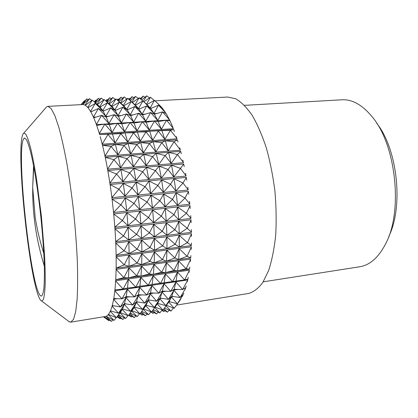 <?xml version="1.0" encoding="UTF-8"?>
<svg xmlns="http://www.w3.org/2000/svg" width="418" height="418" viewBox="0 0 418 418"><rect width="100%" height="100%" fill="white"/><g stroke="black" fill="none" stroke-linecap="round" stroke-linejoin="round"><path stroke-width="0.63" d="M41.183 300.788C30.582 292.647 14.954 147.962 23.084 133.943L23.8 133.123L25.717 134.105C27.207 136.696 28.858 141.42 30.676 148.27C32.547 156.306 34.433 166.05 36.335 177.504L41.387 216.163L44.569 255.022C45.123 266.616 45.327 276.538 45.181 284.783C44.846 291.863 44.224 296.827 43.31 299.68L41.643 301.038L41.183 300.788M154.942 100.811L227.674 97.039L235.663 98.742C241.196 101.95 246.683 107.447 252.117 115.232C257.389 124.298 262.138 135.228 266.365 148.029C270.153 161.667 273.011 176.109 274.945 191.345C276.256 206.644 276.497 221.362 275.661 235.491C274.218 248.893 271.872 260.581 268.617 270.55L262.823 282.479C258.392 288.389 253.632 292.051 248.548 293.473L176.568 305.083M159.018 104.667L154.43 100.336L146.937 104.552L142.888 100.931L135.442 105.169L131.205 101.532L123.806 105.796L119.376 102.144L112.024 106.423L107.4 102.76L100.101 107.065L95.278 103.387L88.031 107.713L88.553 108.471L88.031 107.713M161.672 107.541L161.959 107.75M162.905 108.936L164.87 111.7L162.174 107.907L158.469 105.216L150.647 108.549L146.755 105.853L138.98 109.202L134.894 106.496L127.171 109.861L122.882 107.149L115.211 110.53L110.718 107.807L103.105 111.204L98.402 108.476L90.847 111.888L91.39 112.97L90.847 111.888M164.995 113.012L165.643 112.902L166.003 113.487M166.824 114.866L168.778 118.451L166.098 113.529L162.539 111.867L154.414 114.218L150.658 112.552L142.585 114.913L138.63 113.252L130.609 115.619L126.445 113.957L118.482 116.335L114.104 114.668L106.198 117.056L101.605 115.394L93.757 117.787L94.311 119.187L93.757 117.787M96.401 124.616L169.541 119.971L169.933 120.776M170.701 122.417L172.603 126.785L169.99 120.786L166.557 120.238L158.161 121.528L154.524 120.99L146.185 122.281L142.339 121.748L134.053 123.044L129.998 122.521L121.769 123.817L117.495 123.305L109.323 124.601L104.824 124.094L96.715 125.39L97.269 127.098L96.715 125.39M173.345 128.608L172.603 126.785M174.458 131.508L173.731 129.601M176.971 138.708L176.276 136.608M178.021 142.021L177.336 139.842M180.346 150.114L179.703 147.773M181.302 153.782L180.68 151.373M183.387 162.623L182.818 160.078M184.228 166.578L183.685 163.987M186.02 175.994L185.54 173.303M186.726 180.158L186.271 177.431M188.189 189.944L187.802 187.165M188.743 194.229L188.387 191.428M189.835 204.188L189.553 201.371M190.221 208.493L189.971 205.682M190.921 218.405L190.749 215.62M191.136 222.648L191 219.878M191.428 232.293L191.376 229.592M191.47 236.374L191.449 233.714M191.355 245.549L191.418 242.999M191.225 249.389L191.319 246.892M190.718 257.916L190.885 255.56M190.415 261.438L190.618 259.15M189.532 269.155L189.809 267.039M189.077 272.301L189.38 270.263M187.849 279.093L187.645 280.039L187.823 279.099M187.248 281.795L187.645 280.039M185.696 287.6L185.472 288.336L185.665 287.621M184.991 289.789L185.472 288.336M182.363 296.195L182.906 295.061M165.653 112.975L165.956 113.466M169.551 120.044L169.901 120.771M244.478 105.336L341.893 99.792C352.238 99.202 362.333 104.881 372.182 116.831C396.081 144.764 403.166 211.424 385.668 243.757C378.551 257.509 369.873 265.184 359.642 266.778L263.236 281.831M376.811 123.373C397.549 149.367 403.631 206.617 388.824 236.389M161.724 107.473L160.956 106.595M165.643 112.902L164.87 111.7M169.541 119.971L168.778 118.451M189.401 270.425L184.604 279.908L187.901 279.078L188.22 277.238M187.661 280.196L182.603 289.528L185.77 287.558L186.172 285.99M185.477 288.488L180.168 297.511L183.246 294.471L183.716 293.201M182.912 295.207L177.363 303.776L180.926 298.797M166.432 305.312L174.254 308.296L180.022 300.249M128.488 99.108L128.99 98.465L128.446 99.071M117.233 100.027L118.054 99.014L117.186 99.98M105.838 100.952L106.992 99.562L105.796 100.916M94.296 101.887L95.806 100.121L94.269 101.861M139.596 98.199L139.805 97.927L139.575 98.178M139.805 97.927L140.714 98.423M81.003 104.646L84.488 100.686L84.849 100.895M95.806 100.121L96.281 100.393M106.992 99.562L107.583 99.897M118.054 99.014L118.754 99.4M128.99 98.465L129.799 98.914M129.705 100.168L132.13 96.631L129.073 99.62M118.325 100.978L121.011 97.18L117.704 100.435M106.804 101.799L109.762 97.734L106.203 101.271M95.142 102.629L98.376 98.287L94.562 102.123M82.592 104.563L86.86 98.857L81.16 104.636M140.944 99.364L143.123 96.093L140.312 98.815M143.123 96.093L144.947 97.289M86.86 98.857L88.188 99.756M98.376 98.287L99.808 99.259M109.762 97.734L111.292 98.758M121.011 97.18L122.641 98.267M132.13 96.631L133.859 97.775M82.565 104.463L82.262 104.578M131.936 102.112L135.521 96.375L130.353 100.733M120.436 102.823L124.214 96.929L118.884 101.469M108.795 103.544L112.766 97.488L107.28 102.217M97.007 104.27L101.187 98.058L95.534 102.974M85.037 105.064L84.567 104.928L85.068 105.179L89.468 98.632L82.858 104.448L83.318 104.578L82.858 104.448M143.343 101.339L146.697 95.826L141.686 100.012M146.697 95.826L149.461 97.937M89.468 98.632L91.814 100.466M101.187 98.058L103.622 99.954M112.766 97.488L115.29 99.442M124.214 96.929L126.816 98.935M135.521 96.375L138.206 98.434M87.696 107.316L87.19 106.867L87.723 107.452L92.289 100.116L99.745 106.674L104.207 99.526L111.643 106.041L115.99 98.935L123.399 105.414L127.626 98.355L135.014 104.793L139.126 97.786L132.417 102.53M127.626 98.355L120.859 103.194M115.99 98.935L109.166 103.868M104.207 99.526L97.331 104.552M92.289 100.116L85.356 105.247L85.852 105.686L85.356 105.247M146.499 104.16L150.485 97.216L143.891 101.83M150.485 97.216L154.221 100.451M87.775 107.51L88.423 107.478M99.845 106.867L100.498 106.83M111.778 106.229L112.426 106.193M123.566 105.597L124.203 105.561M135.213 104.975L135.845 104.939M146.718 104.359L147.345 104.328M139.126 97.786L142.804 100.978M90.497 111.282L89.959 110.509L90.523 111.428L95.278 103.387L102.734 110.603L107.4 102.76L114.819 109.934L119.376 102.144L126.753 109.27L131.205 101.532L138.546 108.617L142.888 100.931L150.193 107.975L154.43 100.336L161.698 107.332M90.565 111.496L91.876 111.423M102.467 110.833L104.145 110.744M114.605 110.159L116.256 110.07M126.591 109.495L128.221 109.401M138.426 108.837L140.04 108.748M150.119 108.184L151.713 108.095M93.402 116.977L92.843 115.87L93.423 117.129L98.402 108.476L105.817 116.251L110.718 107.807L118.08 115.535L122.882 107.149L130.186 114.825L134.894 106.496L142.141 114.124L146.755 105.853L153.955 113.435L158.469 105.216L165.617 112.755M93.454 117.202L96.203 117.045M104.772 116.544L108.659 116.314M117.124 115.817L120.959 115.593M129.319 115.102L133.107 114.882M141.357 114.396L145.098 114.177M153.249 113.701L156.943 113.487M96.354 124.371L95.79 122.944L96.375 124.538L101.605 115.394L108.941 123.587L114.104 114.668L121.366 122.814L126.445 113.957L133.635 122.051L138.63 113.252L145.746 121.293L150.658 112.552L157.706 120.546L162.539 111.867L169.52 119.809M99.306 133.41L98.747 131.67L99.322 133.577L104.824 124.094L112.045 132.553L117.495 123.305L124.621 131.712L129.998 122.521L137.031 130.881L142.339 121.748L149.283 130.055L154.524 120.99L161.385 129.246L166.557 120.238L173.329 128.446M99.348 133.655L173.35 128.687M173.784 129.601L170.445 130.244L149.707 131.231L145.955 131.905L137.438 132.062L133.467 132.752L125.013 132.903L120.823 133.614L99.662 134.622L173.71 129.596M99.322 133.577L99.662 134.622M102.196 143.97L101.647 141.942L102.206 144.142L108.001 134.481L115.065 143.034L120.823 133.614L127.772 142.115L133.467 132.752L140.307 141.206L145.955 131.905L152.685 140.307L158.276 131.069L164.901 139.419L170.445 130.244L176.96 138.541M102.227 144.22L176.976 138.786M102.499 145.312L177.316 139.831M177.389 139.873L174.113 141.739L165.319 140.756L161.834 142.648L153.087 141.65L149.393 143.573L140.699 142.559L136.785 144.503L128.143 143.478L124.015 145.454L115.425 144.414L111.068 146.41L102.504 145.328L103.058 147.606L102.541 145.359M104.96 155.888L104.437 153.61L104.965 156.06L111.068 146.41L117.939 154.869L124.015 145.454L130.75 153.855L136.785 144.503L143.395 152.863L149.393 143.573L155.872 151.88L161.834 142.648L168.188 150.908L174.113 141.739L180.341 149.952M104.981 156.139L180.346 150.193M105.242 157.351L180.654 151.353M180.733 151.426L177.472 154.529L168.569 152.392L165.105 155.533L156.243 153.375L152.57 156.551L143.755 154.367L139.873 157.581L131.1 155.376L126.999 158.621L118.278 156.395L113.952 159.681L105.247 157.377L105.764 159.89L105.284 157.429M107.531 168.956L107.045 166.469L107.536 169.123L113.952 159.681L120.598 167.837L126.999 158.621L133.494 166.735L139.873 157.581L146.216 165.648L152.57 156.551L158.772 164.572L165.105 155.533L171.161 163.511L177.472 154.529L183.392 162.461M107.551 169.201L183.387 162.701M107.787 170.507L183.659 163.955M183.737 164.06L180.451 168.376L171.5 165.115L168.015 169.478L159.101 166.186L155.418 170.596L146.54 167.273L142.648 171.725L133.807 168.376L129.705 172.874L120.906 169.489L116.591 174.034L107.792 170.549L108.267 173.251L107.834 170.622M109.861 182.917L109.422 180.268L109.856 183.074L116.591 174.034L122.986 181.699L129.705 172.874L135.934 180.498L142.648 171.725L148.709 179.306L155.418 170.596L161.311 178.136L168.015 169.478L173.752 176.981L180.451 168.376L186.031 175.842M109.866 183.147L186.015 176.067M110.075 184.526L186.245 177.389M186.323 177.525L182.969 182.995L174.045 178.674L170.502 184.197L161.599 179.844L157.863 185.42L148.986 181.025L145.051 186.658L136.205 182.222L132.072 187.912L123.253 183.439L118.911 189.182L110.086 184.573L110.498 187.416L110.122 184.672M111.883 197.479L111.501 194.72L111.872 197.62L118.911 189.182L125.034 196.157L132.072 187.912L138.008 194.851L145.051 186.658L150.809 193.565L157.863 185.42L163.438 192.296L170.502 184.197L175.905 191.042L182.969 182.995L188.204 189.809M111.883 197.688L188.178 190.012M112.061 199.109L188.361 191.376M188.434 191.538L184.97 198.069L176.135 192.787L172.488 199.376L163.668 194.051L159.843 200.703L151.039 195.337L147.026 202.046L138.233 196.632L134.032 203.404L125.259 197.949L120.859 204.783L112.066 199.167L112.416 202.082L112.108 199.281M113.555 212.323L113.241 209.522L113.539 212.448L120.859 204.783L126.701 210.897L134.032 203.404L139.675 209.496L147.026 202.046L152.471 208.112L159.843 200.703L165.1 206.743L172.488 199.376L177.561 205.395L184.97 198.069L189.856 204.062M113.55 212.511L189.819 204.245M113.686 213.943L189.95 205.619M190.023 205.813L186.402 213.269L177.723 207.15L173.94 214.674L165.267 208.514L161.317 216.101L152.643 209.893L148.515 217.548L139.847 211.289L135.547 219.011L126.879 212.705L122.396 220.5L113.696 214.006L113.968 216.932L113.733 214.141M114.835 227.12L114.6 224.341L114.819 227.23L122.396 220.5L127.95 225.6L135.547 219.011L140.892 224.1L148.515 217.548L153.657 222.622L161.317 216.101L166.254 221.159L173.94 214.674L178.685 219.722L186.402 213.269L190.948 218.295M114.825 227.282L190.906 218.457M114.924 228.693L190.979 219.811M191.047 220.02L187.233 228.249L178.784 221.456L174.823 229.754L166.359 222.904L162.247 231.274L153.767 224.377L149.498 232.821L141.007 225.872L136.576 234.383L128.075 227.382L123.482 235.966L114.929 228.766L115.128 231.635L114.966 228.912M115.708 241.557L115.546 238.85L115.681 241.646L123.482 235.966L128.76 239.942L136.576 234.383L141.634 238.354L149.498 232.821L154.341 236.787L162.247 231.274L166.881 235.24L174.823 229.754L179.254 233.709L187.233 228.249L191.465 232.204M115.687 241.688L191.413 232.335M115.744 243.041L191.428 233.641M191.486 233.866L187.457 242.691L179.285 235.381L175.121 244.284L166.918 236.922L162.618 245.894L154.388 238.479L149.952 247.524L141.692 240.057L137.109 249.18L128.822 241.656L124.094 250.852L115.749 243.119L115.859 245.873L115.781 243.276M116.147 255.309L116.068 252.738L116.12 255.377L124.094 250.852L129.11 253.616L137.109 249.18L141.895 251.949L149.952 247.524L154.519 250.298L162.618 245.894L166.97 248.673L175.121 244.284L179.265 247.069L187.457 242.691L191.397 245.486M116.12 255.408L191.339 245.585M116.141 256.683L191.298 246.813M191.35 247.048L187.076 256.286L179.228 248.642L174.839 257.953L166.949 250.257L162.44 259.641L154.503 251.892L149.874 261.349L141.895 253.548L137.141 263.084L129.12 255.231L124.24 264.84L116.141 256.767L116.167 259.348L116.173 256.929M116.157 268.105L116.162 265.723L116.126 268.152L124.24 264.84L129.005 266.344L137.141 263.084L141.681 264.604L149.874 261.349L154.19 262.891L162.44 259.641L166.542 261.193L174.839 257.953L178.726 259.521L187.076 256.286L190.76 257.875M116.126 268.173L190.692 257.937M116.105 269.338L190.603 259.071M190.645 259.312L186.114 268.769L178.627 260.973L173.998 270.498L166.453 262.65L161.719 272.249L154.117 264.354L149.283 274.02L141.624 266.078L136.681 275.817L128.958 267.823L123.916 277.641L116.105 269.422L116.047 271.778L116.131 269.594M115.749 279.705L115.833 277.547L115.718 279.726L123.916 277.641L128.457 277.881L136.681 275.817L141.002 276.089L149.283 274.02L153.38 274.318L161.719 272.249L165.601 272.567L173.998 270.498L177.671 270.838L186.114 268.769L189.579 269.135M114.945 289.899L115.102 288.012L114.913 289.899L123.148 289.037L127.5 288.039L135.761 287.161L139.889 286.199L148.207 285.311L152.121 284.386L184.604 279.908L177.504 272.134L172.629 281.685L165.455 273.868L160.496 283.488L153.249 275.624L148.207 285.311L140.887 277.4L135.761 287.161L128.363 279.203L123.148 289.037L115.671 281.027L115.718 279.726L189.511 269.171M115.655 280.776L189.37 270.185M115.65 280.859L115.514 282.949L115.671 281.027M114.814 290.797L187.64 279.961M113.78 298.551L113.999 296.958L113.78 298.551L121.967 298.839L126.158 296.66L134.408 296.926L138.384 294.795L146.687 295.045L150.454 292.95L158.809 293.18L162.372 291.132L170.784 291.346L174.144 289.334L182.603 289.528L175.905 281.946L170.784 291.346L163.997 283.723L158.809 293.18L151.938 285.515L146.687 295.045L139.727 287.333L134.408 296.926L127.354 289.178L121.967 298.839L114.809 290.876L114.595 292.673L114.825 291.043M113.612 299.257L117.406 298.677M124.308 297.621L129.815 296.78M136.629 295.735L142.063 294.904M148.792 293.875L154.158 293.055M160.799 292.036L166.098 291.226M172.66 290.223L177.89 289.418M184.369 288.43L185.467 288.263M112.28 305.558L112.567 304.273L112.28 305.558L120.415 306.927L124.48 303.651L132.668 304.994L136.529 301.77L144.769 303.087L148.421 299.91L156.713 301.206L160.172 298.076L168.511 299.345L171.777 296.263L180.168 297.511L173.872 290.27L168.511 299.345L162.121 292.067L156.713 301.206L150.224 293.891L144.769 303.087L138.175 295.735L132.668 304.994L125.97 297.606L120.415 306.927L113.602 299.34L113.325 300.814L113.612 299.497M112.092 306.07L113.774 305.809M123.738 304.247L125.98 303.896M135.824 302.36L138.039 302.01M147.758 300.49L149.942 300.15M159.54 298.645L161.703 298.311M171.181 296.827L173.318 296.493M110.498 310.861L110.838 309.895L110.498 310.861L118.54 313.228L122.511 308.954L130.599 311.29L134.371 307.073L142.507 309.377L146.086 305.213L154.268 307.486L157.659 303.374L165.883 305.621L169.091 301.561L177.363 303.776L171.469 296.999L165.883 305.621L159.88 298.813L154.268 307.486L148.155 300.652L142.507 309.377L136.278 302.507L130.599 311.29L124.256 304.393L118.54 313.228L112.071 306.148L111.737 307.287L112.081 306.3M110.295 311.185L111.136 311.049M122.197 309.294L123.148 309.142M134.073 307.402L135.014 307.256M145.804 305.537L146.734 305.391M157.393 303.698L158.307 303.552M168.841 301.88L169.745 301.733M174.254 308.296L168.747 302.094L162.957 310.135L157.335 303.907L151.525 311.995L145.783 305.746L139.957 313.876L134.089 307.606L128.242 315.783L122.249 309.487L116.387 317.717L110.263 311.253L109.877 312.063L110.263 311.394M108.481 314.461L108.858 313.808L108.481 314.461L116.387 317.717L120.295 312.565L128.242 315.783L131.963 310.689L139.957 313.876M143.552 308.86L151.525 311.995M155.057 307.078L162.957 310.135M108.278 314.587L108.643 314.529M162.262 309.863L159.801 312.899L154.723 307.543M150.961 311.771L148.557 314.744L143.259 309.268M139.518 313.704L137.182 316.609L131.696 311.06M127.939 315.663L125.666 318.5L120.029 312.91M116.22 317.643L114.015 320.413L108.22 314.655L107.792 315.13L108.215 314.78M173.433 307.982L170.915 311.081L166.05 305.835M164.525 307.961L170.915 311.081M106.261 316.374L106.679 316.034L106.261 316.374L114.015 320.413M118.56 314.848L125.666 318.5M130.217 313.082L137.182 316.609M141.77 311.347L148.557 314.744M153.213 309.644L159.801 312.899M158.203 312.11L156.478 313.97L152.737 310.308M147.068 314.002L145.422 315.789L141.368 311.912M135.808 315.914L134.235 317.623L129.873 313.557M124.407 317.852L122.918 319.483L118.263 315.245M112.87 319.817L111.47 321.364L105.984 316.384L70.783 322.147L68.724 321.473M169.206 310.245L167.409 312.173L163.971 308.724M105.979 316.494L105.529 316.53M163.25 309.733L167.409 312.173M104.087 316.776L111.47 321.364M117.552 316.186L122.918 319.483M129.157 314.54L134.235 317.623M140.647 312.915L145.422 315.789M152.016 311.316L156.478 313.97M154.023 312.512L153.051 313.416L151.353 311.927M143.06 314.367L142.177 315.193L140.213 313.521M131.973 316.248L131.179 316.996L128.801 315.026M120.755 318.155L120.055 318.814L117.259 316.567M109.406 320.084L108.8 320.658L103.883 316.807M164.859 310.678L163.799 311.656L162.074 310.099M161.876 310.344L163.799 311.656M103.492 316.87L108.8 320.658M117.124 316.745L120.055 318.814M128.655 315.224L131.179 316.996M140.061 313.73L142.177 315.193M150.851 311.906L153.051 313.416M169.091 301.561L171.469 296.999M171.777 296.263L173.872 290.27M174.144 289.334L175.905 281.946M176.124 280.828L177.504 272.134M177.671 270.838L178.627 260.973M178.726 259.521L179.228 248.642M179.265 247.069L179.285 235.381M179.254 233.709L178.784 221.456M178.685 219.722L177.723 207.15M177.561 205.395L176.135 192.787M175.905 191.042L174.045 178.674M173.752 176.981L171.5 165.115M171.161 163.511L168.569 152.392M168.188 150.908L165.319 140.756M164.901 139.419L161.823 130.411M161.385 129.246L158.161 121.528M157.706 120.546L154.414 114.218M153.955 113.435L150.647 108.549M150.193 107.975L146.937 104.552M120.295 312.565L122.249 309.487M131.963 310.689L134.089 307.606M122.511 308.954L124.256 304.393M134.371 307.073L136.278 302.507M146.086 305.213L148.155 300.652M157.659 303.374L159.88 298.813M124.48 303.651L125.97 297.606M136.529 301.77L138.175 295.735M148.421 299.91L150.224 293.891M160.172 298.076L162.121 292.067M126.158 296.66L127.354 289.178M138.384 294.795L139.727 287.333M150.454 292.95L151.938 285.515M162.372 291.132L163.997 283.723M127.5 288.039L128.363 279.203M139.889 286.199L140.887 277.4M152.121 284.386L153.249 275.624M164.201 282.594L165.455 273.868M128.457 277.881L128.958 267.823M141.002 276.089L141.624 266.078M153.38 274.318L154.117 264.354M165.601 272.567L166.453 262.65M129.005 266.344L129.12 255.231M141.681 264.604L141.895 253.548M154.19 262.891L154.503 251.892M166.542 261.193L166.949 250.257M129.11 253.616L128.822 241.656M141.895 251.949L141.692 240.057M154.519 250.298L154.388 238.479M166.97 248.673L166.918 236.922M128.76 239.942L128.075 227.382M141.634 238.354L141.007 225.872M154.341 236.787L153.767 224.377M166.881 235.24L166.359 222.904M127.95 225.6L126.879 212.705M140.892 224.1L139.847 211.289M153.657 222.622L152.643 209.893M166.254 221.159L165.267 208.514M126.701 210.897L125.259 197.949M139.675 209.496L138.233 196.632M152.471 208.112L151.039 195.337M165.1 206.743L163.668 194.051M125.034 196.157L123.253 183.439M138.008 194.851L136.205 182.222M150.809 193.565L148.986 181.025M163.438 192.296L161.599 179.844M122.986 181.699L120.906 169.489M135.934 180.498L133.807 168.376M148.709 179.306L146.54 167.273M161.311 178.136L159.101 166.186M120.598 167.837L118.278 156.395M133.494 166.735L131.1 155.376M146.216 165.648L143.755 154.367M158.772 164.572L156.243 153.375M117.939 154.869L115.425 144.414M130.75 153.855L128.143 143.478M143.395 152.863L140.699 142.559M155.872 151.88L153.087 141.65M115.065 143.034L112.421 133.755M127.772 142.115L125.013 132.903M140.307 141.206L137.438 132.062M152.685 140.307L149.707 131.231M112.045 132.553L109.323 124.601M124.621 131.712L121.769 123.817M137.031 130.881L134.053 123.044M149.283 130.055L146.185 122.281M108.941 123.587L106.198 117.056M121.366 122.814L118.482 116.335M133.635 122.051L130.609 115.619M145.746 121.293L142.585 114.913M105.817 116.251L103.105 111.204M118.08 115.535L115.211 110.53M130.186 114.825L127.171 109.861M142.141 114.124L138.98 109.202M102.734 110.603L100.101 107.065M114.819 109.934L112.024 106.423M126.753 109.27L123.806 105.796M138.546 108.617L135.442 105.169M23.617 138.828L24.605 138.018L26.438 139.675C27.844 142.517 29.38 147.23 31.047 153.808C34.454 168.402 38.095 191.538 40.771 216.226C42.704 235.135 43.89 252.007 44.339 266.841C44.475 275.76 44.318 282.965 43.869 288.467C43.268 292.882 42.443 295.421 41.403 296.085L40.65 295.855C30.713 289.005 15.832 151.269 23.617 138.828M45.431 108.231L46.659 106.815L47.856 106.365L51.106 108.523L54.821 115.493L58.849 127.344C61.634 137.585 64.356 149.895 67.016 164.279C69.571 179.588 71.812 195.734 73.74 212.725C75.423 229.738 76.625 245.998 77.346 261.501C77.769 276.12 77.696 288.733 77.126 299.325L75.679 311.76L73.511 319.352L70.783 322.147M107.792 315.13L106.679 316.034M108.445 314.378L108.22 314.655M109.877 312.063L108.858 313.808M110.462 310.799L110.263 311.253M111.737 307.287L110.838 309.895M112.243 305.516L112.071 306.148M113.325 300.814L112.567 304.273M113.743 298.53L113.602 299.34M114.595 292.673L113.999 296.958M114.913 289.899L114.809 290.876M115.514 282.949L115.102 288.012M116.047 271.778L115.833 277.547M116.126 268.152L116.105 269.422M116.167 259.348L116.162 265.723M116.12 255.377L116.141 256.767M115.859 245.873L116.068 252.738M115.681 241.646L115.749 243.119M115.128 231.635L115.546 238.85M114.819 227.23L114.929 228.766M113.968 216.932L114.6 224.341M113.539 212.448L113.696 214.006M112.416 202.082L113.241 209.522M111.872 197.62L112.066 199.167M110.498 187.416L111.501 194.72M109.856 183.074L110.086 184.573M108.267 173.251L109.422 180.268M107.536 169.123L107.792 170.549M105.764 159.89L107.045 166.469M104.965 156.06L105.247 157.377M103.058 147.606L104.437 153.61M102.206 144.142L102.504 145.328M100.205 136.613L101.647 141.942M97.269 127.098L98.747 131.67M96.375 124.538L96.683 125.41M94.311 119.187L95.79 122.944M93.423 117.129L93.731 117.829M91.39 112.97L92.843 115.87M90.523 111.428L90.821 111.946M88.553 108.471L89.959 110.509M87.723 107.452L88.01 107.787M85.852 105.686L87.19 106.867M85.068 105.179L85.34 105.336M83.318 104.578L84.567 104.928M47.856 106.365L82.842 104.552M43.801 253.365C39.856 241.113 36.967 228.933 35.133 216.827L32.693 187.358L33.571 165.737M44.318 266.094C36.058 239.101 32.505 214.528 32.693 187.358L33.759 166.725M23.8 133.123L46.659 106.815M41.643 301.038L69.519 321.959"/></g></svg>
